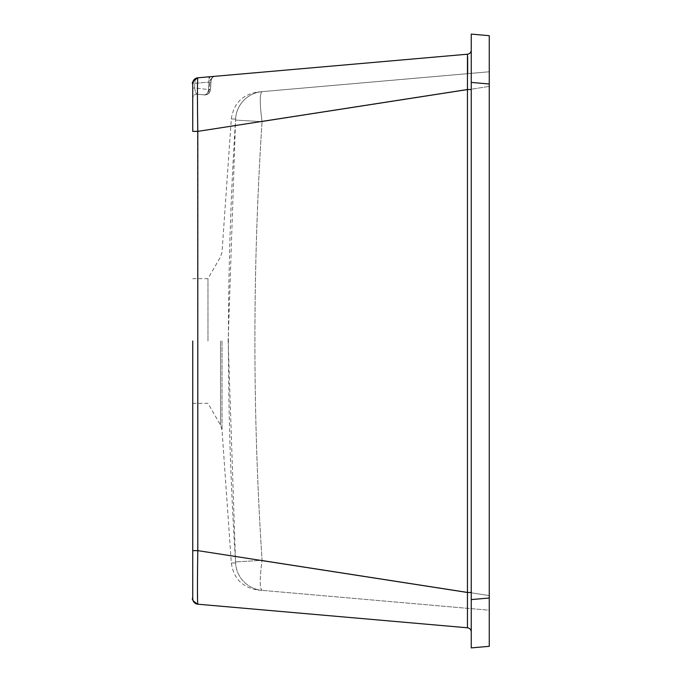 <?xml version="1.0" encoding="UTF-8"?>
<svg xmlns="http://www.w3.org/2000/svg" width="682" height="682" viewBox="0 0 682 682"><rect width="100%" height="100%" fill="white"/><g stroke="black" fill="none" stroke-linecap="round" stroke-linejoin="round"><path stroke-width="0.51" stroke-dasharray="3.41 2.56" d="M197.448 94.184L197.797 77.799L195.231 80.016L194.685 83.153L192.742 83.323L192.742 98.31L192.742 83.323C193.015 80.169 194.694 78.328 197.797 77.799L195.231 80.016L194.694 83.374L192.742 83.323C193.015 80.169 194.702 78.328 197.797 77.799L209.067 76.81L211.096 80.161L210.431 89.76L211.096 80.161L210.005 80.254L211.13 80.041L209.067 76.81L208.999 82.121L210.943 82.394L208.999 82.121L208.513 89.47L209.067 76.81L214.856 76.307A4.16 4.135 -95 0 0 211.096 80.161A4.16 4.135 85 0 1 214.856 76.307L197.797 77.799L214.856 76.307M194.694 83.374L208.999 82.121L194.694 83.374L194.694 88.012L192.742 88.012L194.694 88.012C195.24 92.087 196.118 94.142 197.328 94.176C196.118 94.133 195.24 92.079 194.694 88.012L210.457 89.743L194.694 88.012L194.694 83.374M197.328 94.176A4.16 4.16 -84.2 0 0 192.742 98.31A4.16 4.16 96.1 0 1 197.328 94.176L204.268 94.9L197.328 94.176M192.742 83.306L193.637 80.306L192.742 83.323M192.742 341L192.733 598.677L192.733 550.63L197.797 550.63L197.456 98.626M207.976 341L207.976 278.648L207.976 341M228.155 341L235.588 562.957C230.022 563.017 230.022 563.017 235.588 562.957C230.022 563.017 230.022 563.017 235.588 562.957L235.571 561.925C226.04 414.554 226.04 267.276 235.571 120.075L235.588 119.043C230.022 118.983 230.022 118.983 235.588 119.043C230.022 118.983 230.022 118.983 235.588 119.043L228.155 341M262.067 121.66L235.571 120.075L262.067 121.66C252.519 267.975 252.519 414.204 262.067 560.34L235.571 561.925L262.067 560.34C259.654 578.464 259.654 588.472 262.076 590.356A29.096 29.07 95 0 1 235.588 562.957A29.096 29.07 -85 0 0 262.076 590.356C256.5 589.862 256.5 589.862 262.076 590.356C256.5 589.862 256.5 589.862 262.076 590.356C259.654 588.489 259.654 578.481 262.067 560.34C252.519 414.025 252.519 267.796 262.067 121.66C259.654 103.536 259.654 93.528 262.076 91.644C259.654 93.511 259.654 103.519 262.067 121.66L489.267 86.409L489.267 595.591L262.067 560.34L489.267 595.591L489.267 610.228L262.076 590.356L489.267 610.228L489.267 86.409L262.067 121.66M235.588 119.043A29.096 29.07 85 0 1 262.076 91.644A29.096 29.07 85 0 0 235.588 119.043M262.076 91.644C256.5 92.138 256.5 92.138 262.076 91.644C256.5 92.138 256.5 92.138 262.076 91.644L489.267 71.772L489.267 86.409L489.267 71.772L262.076 91.644M204.268 94.9L203.227 94.798L204.268 94.9C207.814 94.909 209.868 93.204 210.431 89.785L208.504 89.581L210.431 89.785C209.255 93.587 207.192 95.301 204.268 94.9C207.763 94.926 209.817 93.221 210.431 89.785L211.13 80.041L210.457 89.777C209.204 93.596 207.14 95.309 204.268 94.9C206.595 94.781 208.01 93.008 208.504 89.581C208.019 92.999 206.603 94.772 204.268 94.9L204.268 94.9M489.267 598.012L489.267 646.323L471.253 647.9L471.253 599.589L489.267 598.012L489.267 35.677L471.253 34.1L471.253 631.933A4.16 4.16 0 0 0 467.451 627.79L197.797 604.201A5.541 5.541 -85 0 1 192.733 598.677L194.2 602.428L197.797 604.201L197.456 583.374M489.267 83.988L471.253 82.411L471.253 599.589M260.388 72.326L467.451 54.21A4.16 4.16 0 0 0 471.253 50.067L471.253 631.933M471.253 592.47L467.451 592.47L467.451 627.79M197.499 576.367L197.797 550.63L467.451 592.47L467.451 89.53L471.253 89.53M467.451 54.21L467.647 56.845M467.673 73.665L467.451 89.53L197.797 131.37L192.733 131.37M220.559 341L220.559 425.133L220.559 341M222.017 341L222.017 429.907L222.017 341M197.797 77.799L194.31 79.453L197.78 77.799M192.742 403.352L207.976 403.352L220.559 425.133L222.017 429.907L231.326 563.025C233.568 578.481 242.391 587.466 257.813 589.981M192.742 278.648L207.976 278.648L220.559 256.867L222.017 252.093L231.326 118.975C233.568 103.519 242.391 94.534 257.813 92.019M203.227 94.798L203.227 94.798C205.973 95.199 208.01 93.485 209.34 89.666L210.005 80.254L213.79 76.401M197.797 604.201C194.694 603.664 193.006 601.822 192.742 598.677M211.13 80.041L212.545 77.305L214.907 76.299L212.537 77.305L211.13 80.041"/><path stroke-width="1.02" d="M192.742 341L192.733 598.668A5.541 5.541 95 0 0 197.797 604.201C197.337 601.149 197.337 583.298 197.797 550.63L192.733 550.63L192.733 597.841C191.506 599.222 193.194 601.345 197.797 604.201L467.451 627.79L467.451 592.47L197.797 550.63L197.797 131.37L467.451 89.53L467.451 54.21A4.16 4.16 0 0 0 471.253 50.067L471.253 82.411L471.253 34.1L489.267 35.677L489.267 646.323L471.253 647.9L471.253 82.411L489.267 83.988M192.733 131.37L192.733 84.159C191.506 82.778 193.194 80.655 197.797 77.799L197.797 77.799A5.541 5.541 -95 0 0 192.733 83.323A5.541 5.541 85 0 1 197.797 77.799L194.2 79.572L192.733 83.374L192.733 131.37L197.797 131.37C197.337 98.754 197.337 80.894 197.797 77.799L467.451 54.21M471.253 89.53L467.451 89.53L467.451 592.47L471.253 592.47M471.253 631.933A4.16 4.16 0 0 0 467.451 627.79M197.456 583.374L197.499 576.367M467.647 56.845L467.673 73.665M197.456 98.626L197.448 94.184M209.067 76.81L260.388 72.326M471.253 599.589L489.267 598.012"/></g></svg>
